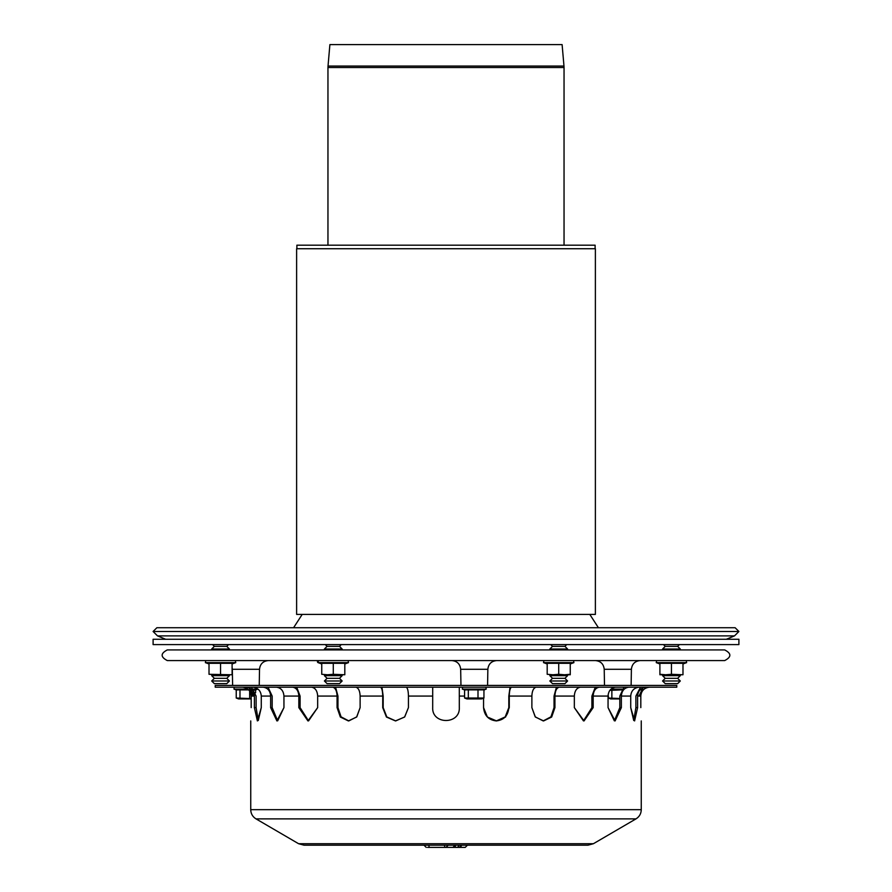 <?xml version="1.0" encoding="UTF-8"?>
<svg xmlns="http://www.w3.org/2000/svg" width="892" height="892" viewBox="0 0 892 892"><rect width="100%" height="100%" fill="white"/><g stroke="black" fill="none" stroke-linecap="round" stroke-linejoin="round"><path stroke-width="1.34" d="M671.442 674.296L665.666 674.765L682.982 674.765L671.442 674.296L671.442 663.313L659.902 663.313L659.902 674.765L665.666 674.765L659.902 674.296M682.982 674.296L682.982 663.313L671.442 663.313M665.666 674.765L663.759 674.765M682.982 663.96L686.628 662.633L656.256 662.633L656.623 660.571L659.01 660.571M661.585 660.571L678.857 660.571M547.186 674.296L552.951 674.765L547.186 674.296L547.186 663.313L558.715 663.313L558.715 674.296L552.951 674.765L564.491 674.765L558.715 674.296M570.256 674.296L564.491 674.765L570.256 674.765L570.256 663.313L558.715 663.313M567.591 674.765L564.491 674.765M552.951 674.765L549.84 674.765M570.256 663.96L573.902 662.633L573.545 660.571L551.312 660.571M321.744 674.296L327.509 674.765L321.744 674.296L321.744 663.313L333.285 663.313L333.285 674.296L327.509 674.765L344.814 674.765L333.285 674.296M344.814 674.296L344.814 663.313L333.285 663.313M342.16 674.765L339.049 674.765M327.509 674.765L324.409 674.765M344.814 663.96L348.471 662.633L348.103 660.571L318.455 660.571A1.07 1.07 0 0 0 318.098 662.633L318.455 660.571M209.018 674.296L232.098 674.765L209.018 674.296L209.018 663.313L220.558 663.313L220.558 674.296M232.098 674.296L232.098 663.313L220.558 663.313M229.434 674.765L226.334 674.765M214.794 674.765L211.683 674.765M235.376 660.571L205.74 660.571L205.372 662.633L235.744 662.633L235.376 660.571M608.132 694.801L608.656 698.436L619.828 698.915L610.485 698.915M608.132 698.023L619.828 698.514M621.546 689.884L609.86 690.363M611.867 689.884L611.867 698.023M481.033 698.915L466.94 698.915L464.587 698.023L483.943 698.023L481.591 698.915M483.943 698.023L483.943 689.884L478 689.884L478 698.023M478 689.884L468.322 689.884L468.322 698.023M468.322 689.884L464.587 689.884L464.587 698.023M249.66 689.884L236.235 689.884L236.235 698.023L251.187 698.626M251.187 698.915L238.599 698.915L236.235 698.023M239.981 689.884L239.981 698.023M249.66 691.088L249.66 698.023M255.603 692.783L255.603 689.884L254.387 690.185M252.369 690.363L251.243 690.252M662.566 680.986L680.317 680.986L677.652 683.64L665.231 683.64L662.566 680.986L665.231 678.321L677.652 678.321L680.317 680.986M665.231 678.321L662.566 675.657L680.317 675.657L677.652 678.321M679.425 674.765L680.317 675.657M663.447 649.922L662.566 649.03L680.317 649.03L679.425 649.922M662.566 649.03L665.231 646.365L677.652 646.365L680.317 649.03M679.425 644.593L677.652 646.365M328.847 680.986L342.16 680.986L339.495 683.64L327.063 683.64L324.409 680.986L328.847 680.986M324.409 680.986L327.063 678.321L339.495 678.321L342.16 680.986M327.063 678.321L324.409 675.657L342.16 675.657L339.495 678.321M325.29 649.922L324.409 649.03L342.16 649.03L341.268 649.922M324.409 649.03L327.063 646.365L339.495 646.365L342.16 649.03M563.153 680.986L549.84 680.986L552.505 683.64L564.937 683.64L567.591 680.986L563.153 680.986M567.591 680.986L564.937 678.321L552.505 678.321L549.84 680.986M564.937 678.321L567.591 675.657L549.84 675.657L552.505 678.321M566.71 649.922L567.591 649.03L549.84 649.03L550.732 649.922M567.591 649.03L564.937 646.365L552.505 646.365L549.84 649.03M211.683 680.986L229.434 680.986L226.769 683.64L214.348 683.64L211.683 680.986L214.348 678.321L226.769 678.321L229.434 680.986M212.575 674.765L211.683 675.657L229.434 675.657L226.769 678.321M211.683 675.657L214.348 678.321M212.575 644.593L214.348 646.365L211.683 649.03L229.434 649.03L228.553 649.922M211.683 649.03L212.575 649.922M214.348 646.365L226.769 646.365L229.434 649.03M735.131 627.734L156.869 627.734L153.101 631.491L738.899 631.491L735.131 627.734M563.978 66.053L562.105 44.6L329.895 44.6L328.022 66.053L563.978 66.053L564.045 67.524L327.955 67.524L328.022 66.053M595.377 614.41L296.623 614.41L296.623 248.734L595.377 248.734L595.377 614.41M296.891 248.734L296.891 245.189L595.109 245.189L595.109 248.734M699.651 644.593L738.899 644.593L738.899 639.263L153.101 639.263L153.101 644.593L699.651 644.593M345.706 649.922L320.852 649.922M571.148 649.922L546.294 649.922M167.306 660.571L724.694 660.571C731.563 657.014 731.563 653.468 724.694 649.922L167.306 649.922C160.437 653.468 160.437 657.014 167.306 660.571L268.392 660.571C263.073 661.072 260.107 663.982 259.516 669.29L232.321 669.29L232.098 667.439M232.99 649.922L208.137 649.922M460.952 685.424L460.673 669.29C460.071 663.982 457.117 661.072 451.798 660.571L496.543 660.571M232.99 660.571L273.811 660.571M253.016 649.922L238.822 649.922L253.016 649.922M571.148 660.571L618.189 660.571L571.148 660.571M604.497 685.424L604.218 669.29L631.402 669.29C632.004 663.982 634.959 661.072 640.278 660.571L618.189 660.571M238.822 660.571L253.016 660.571M276.632 687.208C281.114 687.944 283.545 690.899 283.946 696.072C283.545 690.899 281.114 687.944 276.632 687.208L276.241 687.197M268.035 687.197L272.171 696.072L272.171 707.612L277.668 720.836L283.946 707.612L276.899 720.926L270.633 707.612L270.633 696.072C270.231 690.899 267.801 687.944 263.318 687.208L262.928 687.197M355.908 687.208C358.484 687.944 359.9 690.899 360.123 696.072C359.9 690.899 358.484 687.944 355.908 687.208L355.674 687.197M335.57 687.197L337.957 696.072L337.957 707.612L341.067 716.845L348.817 720.914L356.789 716.845L360.123 707.612L356.633 717.023L348.371 720.926L340.331 717.023L337.065 707.612L337.065 696.072C336.841 690.899 335.425 687.944 332.85 687.208L332.627 687.197M459.313 707.612C460.138 724.783 431.862 724.783 432.687 707.612C431.862 724.783 460.138 724.783 459.313 707.612C460.138 724.783 431.862 724.783 432.687 707.612C431.862 724.783 460.138 724.783 459.313 707.612L459.313 696.072L464.587 696.072M536.092 687.208C533.516 687.944 532.1 690.899 531.877 696.072C532.1 690.899 533.516 687.944 536.092 687.208L536.326 687.197M559.373 687.197L559.15 687.208C556.575 687.944 555.159 690.899 554.935 696.072L554.935 707.612L554.043 707.612L550.933 716.845L543.183 720.914L550.933 716.845L554.043 707.612L554.043 696.072L556.43 687.197M554.935 707.612L551.669 717.023L543.629 720.926L535.367 717.023L531.877 707.612L535.211 716.845L543.183 720.914M615.368 687.208C610.886 687.944 608.456 690.899 608.054 696.072C608.456 690.899 610.886 687.944 615.368 687.208L615.368 687.208M629.072 687.197L628.682 687.208C624.199 687.944 621.769 690.899 621.367 696.072L621.367 707.612L619.828 707.612L614.332 720.836L619.828 707.612L619.828 696.072L623.965 687.197M621.367 707.612L615.101 720.926L608.054 707.612L614.332 720.836M649.253 687.197L649.253 687.208C644.08 687.944 641.27 690.899 640.813 696.072C641.27 690.899 644.08 687.944 649.253 687.208L649.711 687.197M639.029 696.072L642.864 687.899L639.029 696.072M640.813 707.612C641.303 724.783 641.303 724.783 640.813 707.612C641.303 724.783 641.303 724.783 640.813 707.612L640.813 696.072L637.613 696.072L637.613 707.612L634.613 720.926L630.722 707.612L630.722 696.072C631.168 690.899 633.889 687.944 638.884 687.208L638.884 687.208C633.889 687.944 631.168 690.899 630.722 696.072L621.367 696.072M608.054 707.612L608.054 696.072L593.169 696.072L593.169 707.612L584.07 720.926L574.337 707.612L574.337 696.072C574.66 690.899 576.656 687.944 580.302 687.208L580.302 687.208C576.656 687.944 574.66 690.899 574.337 696.072L554.935 696.072M531.877 707.612L531.877 696.072L509.276 696.072L509.276 707.612L505.574 717.023L496.543 720.926L487.389 717.023L483.564 707.612L483.564 698.358M459.302 687.197L459.313 696.072M432.687 707.612L432.698 687.197M406.128 687.197L406.25 687.208C407.588 687.944 408.324 690.899 408.436 696.072L408.436 707.612L404.611 717.023L395.457 720.926L386.426 717.023L382.724 707.612L382.724 696.072L360.123 696.072L360.123 707.612M337.065 696.072L317.663 696.072C317.34 690.899 315.344 687.944 311.698 687.208L311.698 687.208C315.344 687.944 317.34 690.899 317.663 696.072L317.663 707.612L307.93 720.926L298.831 707.612L298.831 696.072L283.946 696.072L283.946 707.612M270.633 696.072L261.278 696.072C260.832 690.899 258.111 687.944 253.116 687.208L253.116 687.208C258.111 687.944 260.832 690.899 261.278 696.072L261.278 707.612L257.387 720.926L254.387 707.612L254.387 696.072L251.187 696.072C250.73 690.899 247.92 687.944 242.747 687.208L242.747 687.208C247.92 687.944 250.73 690.899 251.187 696.072L251.187 707.612C250.697 724.783 250.697 724.783 251.187 707.612C250.697 724.783 250.697 724.783 251.187 707.612M252.971 696.072L249.136 687.899L252.971 696.072M249.136 687.899L254.387 696.072C253.941 690.899 251.221 687.944 246.225 687.208L245.791 687.197M251.488 687.197L256.104 696.072L256.104 707.612L258.279 720.502L261.278 707.612M298.831 696.072C298.508 690.899 296.523 687.944 292.866 687.208L292.554 687.197M296.713 687.197L300.091 696.072L300.091 707.612L308.554 720.892L317.663 707.612M382.724 696.072C382.601 690.899 381.876 687.944 380.538 687.208L380.427 687.197M381.943 687.197L383.181 696.072L383.181 707.612L386.805 716.934L395.691 720.926L404.7 716.934L408.436 707.612M511.573 687.197L511.462 687.208C510.124 687.944 509.399 690.899 509.276 696.072M496.309 720.926L505.195 716.934L508.819 707.612L508.819 696.072L510.057 687.197M483.943 691.144L484.233 689.817L483.943 691.144M599.446 687.197L599.134 687.208C595.477 687.944 593.492 690.899 593.169 696.072M593.169 707.612L591.909 707.612L583.446 720.892L591.909 707.612L591.909 696.072L595.287 687.197M646.209 687.197L645.775 687.208C640.779 687.944 638.059 690.899 637.613 696.072M637.613 707.612L635.896 707.612L633.721 720.502L635.896 707.612L635.896 696.072L640.512 687.197M630.722 707.612L633.721 720.502M638.605 691.947L639.062 691.144M639.542 690.475L642.63 688M574.337 707.612L583.446 720.892M509.276 707.612L508.819 707.612C508.094 715.696 503.846 720.134 496.075 720.926M483.564 707.612C484.367 715.696 488.693 720.134 496.543 720.926M432.687 696.072L408.436 696.072C408.324 690.899 407.588 687.944 406.25 687.208M215.228 687.197L676.772 687.197L676.772 685.424L215.228 685.424L215.228 687.197M298.586 843.709L303.994 845.181L588.006 845.181L593.414 843.709L635.985 818.878L256.015 818.878L298.586 843.709L593.414 843.709M444.238 847.4L465.223 847.4L467.441 845.181M455.255 845.181A2.219 0.58 -90 0 0 455.834 847.4L450.772 847.4M427.547 847.4L445.498 847.4M431.996 847.4L427.658 847.4M573.902 662.633L543.529 662.633L543.897 660.571L543.529 662.633L547.186 663.96M348.103 660.571L348.471 662.633L318.098 662.633L321.744 663.96M622.092 689.092L610.998 689.092M483.943 689.917L486.229 689.092L462.301 689.092L462.636 687.197M255.603 689.917L257.877 689.092L253.573 689.092M251.098 689.092L250.351 689.092M247.786 689.092L233.96 689.092L234.295 687.197M738.899 631.491L734.506 635.884L157.494 635.884L153.101 631.491M460.673 669.29L487.857 669.29C488.459 663.982 491.414 661.072 496.733 660.571M337.957 707.612L337.065 707.612M272.171 707.612L270.633 707.612M256.104 707.612L254.387 707.612M300.091 707.612L298.831 707.612M256.015 818.878C252.626 816.749 250.864 813.682 250.741 809.68L641.259 809.68C641.136 813.682 639.374 816.749 635.985 818.878M456.648 847.4A2.219 2.141 -90 0 0 458.789 845.181M459.235 847.4A2.219 2.141 -90 0 0 461.376 845.181M444.573 845.181A2.219 0.58 90 0 0 445.153 847.4M428.929 845.181A2.219 0.58 90 0 0 429.509 847.4M659.902 663.96L656.256 662.633M686.628 662.633L686.26 660.571M232.098 663.96L235.744 662.633M209.018 663.96L205.372 662.633M465.111 690.107L462.301 689.092M486.229 689.092L485.895 687.197M236.77 690.107L233.96 689.092M663.447 674.765L662.566 675.657M665.231 646.365L663.447 644.593M325.29 674.765L324.409 675.657M341.268 674.765L342.16 675.657M339.495 646.365L341.268 644.593M327.063 646.365L325.29 644.593M550.732 674.765L549.84 675.657M566.71 674.765L567.591 675.657M564.937 646.365L566.71 644.593M552.505 646.365L550.732 644.593M228.553 674.765L229.434 675.657M226.769 646.365L228.553 644.593M302.198 614.41L293.579 627.734M589.802 614.41L598.421 627.734M157.494 635.884L165.656 639.263M734.506 635.884L726.344 639.263M564.045 245.189L564.045 67.524M327.955 245.189L327.955 67.524M631.123 685.424L631.402 669.29M604.218 669.29C603.616 663.982 600.662 661.072 595.343 660.571M259.238 685.424L259.516 669.29M232.611 685.424L232.321 669.29M487.578 685.424L487.857 669.29M641.259 809.68L641.259 720.926M250.741 809.68L250.741 720.926M461.621 845.181L459.402 847.4M448.208 845.181L445.989 847.4M424.001 845.181L426.22 847.4M455.154 845.181L452.935 847.4"/></g></svg>
